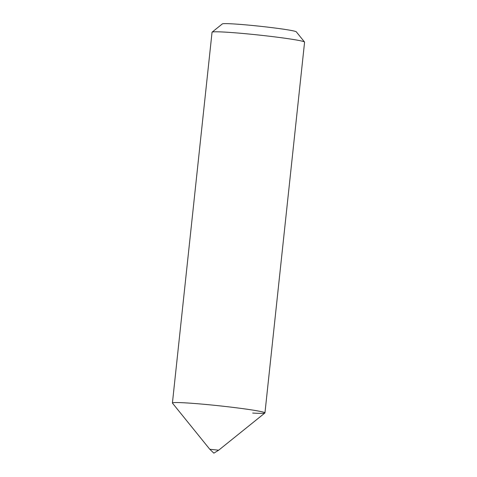 <?xml version="1.0" encoding="UTF-8"?>
<svg xmlns="http://www.w3.org/2000/svg" width="477" height="477" viewBox="0 0 477 477"><rect width="100%" height="100%" fill="white"/><g stroke="black" fill="none" stroke-linecap="round" stroke-linejoin="round"><path stroke-width="0.72" d="M264.956 412.891L304.582 42.137A46.531 2.194 -173.9 0 0 304.541 42.03A46.531 2.194 -173.9 0 0 274.239 36.818A46.531 2.194 -173.9 0 0 224.303 32.072A46.531 2.194 -173.9 0 0 212.104 32.15A46.531 2.194 -173.9 0 0 212.044 32.245L172.418 402.999A46.531 2.194 -173.9 0 1 184.677 402.826A46.531 2.194 -173.9 0 0 172.459 403.113L209.779 449.256L218.669 450.205L264.896 412.987A46.531 2.194 -173.9 0 0 236.652 407.829A46.531 2.194 -173.9 0 0 184.677 402.826A46.531 2.194 -173.9 0 1 235.638 407.704A46.531 2.194 -173.9 0 1 264.956 412.891A46.531 2.194 -173.9 0 1 252.697 413.07M304.541 42.03L296.283 31.816A37.224 1.753 -173.9 0 0 272.045 27.648A37.224 1.753 -173.9 0 0 232.09 23.85A37.224 1.753 -173.9 0 0 222.336 23.916L212.104 32.15M209.785 449.256L213.857 453.15L218.663 450.205"/></g></svg>
